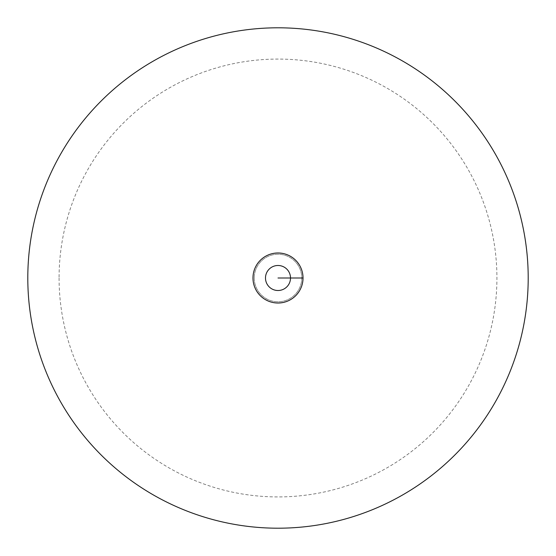 <?xml version="1.0" encoding="UTF-8"?>
<svg xmlns="http://www.w3.org/2000/svg" width="556" height="556" viewBox="0 0 556 556"><rect width="100%" height="100%" fill="white"/><g stroke="black" fill="none" stroke-linecap="round" stroke-linejoin="round"><path stroke-width="0.42" stroke-dasharray="2.78 2.08" d="M254.231 278A23.769 23.769 0 0 1 278 254.231A23.769 23.769 0 0 1 301.769 278A23.769 23.769 0 0 1 278 301.769A23.769 23.769 0 0 1 254.231 278A23.769 23.769 0 0 1 278 254.231A23.769 23.769 0 0 1 301.769 278A23.769 23.769 0 0 1 278 301.769A23.769 23.769 0 0 1 254.231 278M27.8 278A250.2 250.2 0 0 1 278 27.8A250.2 250.2 0 0 1 528.2 278A250.2 250.2 0 0 1 278 528.2A250.2 250.2 0 0 1 27.8 278M59.075 278A218.925 218.925 0 0 0 278 496.925A218.925 218.925 0 0 0 496.925 278A218.925 218.925 0 0 0 278 59.075A218.925 218.925 0 0 0 59.075 278M303.02 278A25.02 25.02 0 0 1 278 303.02A25.02 25.02 0 0 1 252.98 278A25.02 25.02 0 0 1 278 252.98A25.02 25.02 0 0 1 303.02 278"/><path stroke-width="0.83" d="M27.8 278A250.2 250.2 0 0 0 278 528.2A250.2 250.2 0 0 0 528.2 278A250.2 250.2 0 0 0 278 27.8A250.2 250.2 0 0 0 27.8 278M303.02 278A25.02 25.02 0 0 0 278 252.98A25.02 25.02 0 0 0 252.98 278A25.02 25.02 0 0 0 278 303.02A25.02 25.02 0 0 0 303.02 278L278 278M290.51 278A12.51 12.51 0 0 0 278 265.49A12.51 12.51 0 0 0 265.49 278A12.51 12.51 0 0 0 278 290.51A12.51 12.51 0 0 0 290.51 278"/></g></svg>
